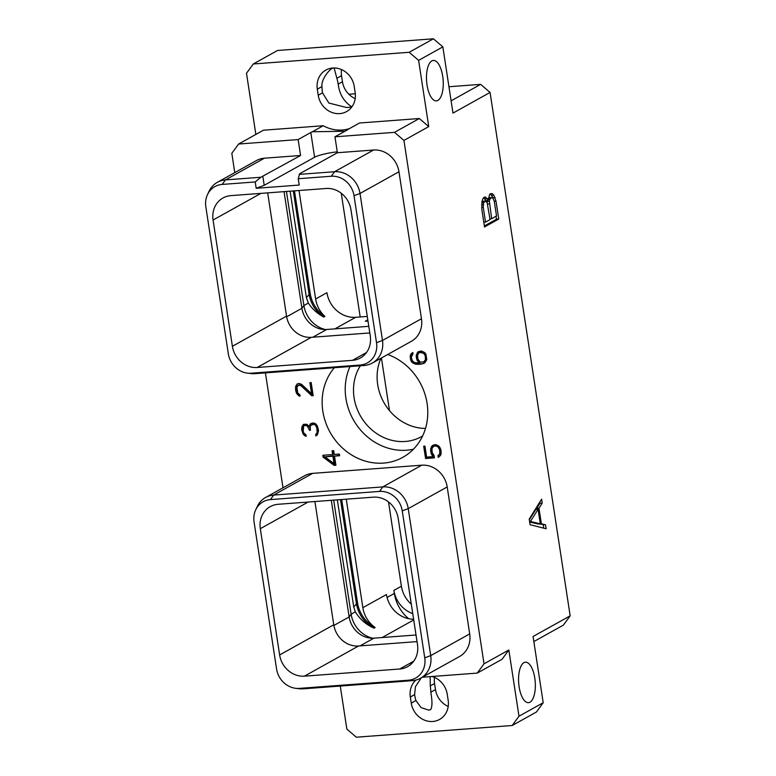 <?xml version="1.0" encoding="UTF-8"?>
<svg xmlns="http://www.w3.org/2000/svg" width="776" height="776" viewBox="0 0 776 776"><rect width="100%" height="100%" fill="white"/><g stroke="black" fill="none" stroke-linecap="round" stroke-linejoin="round"><path stroke-width="1.16" d="M255.857 134.423L246.496 73.274L253.277 63.981L409.185 52.293L418.613 60.363L428.75 126.595L403.937 140.417L484.03 663.819L508.843 649.997L518.979 716.229L512.199 725.512L356.291 737.2L346.862 729.13L340.266 686.062M300.584 155.491L260.814 177.258L255.217 181.953L222.169 184.426A21.456 19.245 -119.1 0 0 207.464 194.689L209.006 191.391A23.998 21.524 60.9 0 1 217.348 182.321L256.322 160.613A23.998 21.524 60.9 0 1 264.432 158.197L300.584 155.491L298.149 139.573L238.601 144.035L231.82 153.318L234.769 172.621M265.421 372.887L282.998 487.794M403.937 140.417L394.509 132.347L334.96 136.809L337.395 152.726L373.547 150.02A23.998 21.524 60.9 0 1 398.971 171.758L421.465 318.742A23.998 21.524 60.9 0 1 411.299 341.353L372.325 363.061A23.998 21.524 60.9 0 1 364.225 365.477L360.18 365.04A21.456 19.245 -119.1 0 0 376.515 342.672L354.021 195.688A21.456 19.245 -119.1 0 0 331.294 176.249L298.246 178.722L299.206 185.057L256.187 188.287L264.209 185.309L314.6 157.247A20.225 3.424 171.3 0 1 337.259 151.844M422.377 677.215L477.25 673.102L484.03 663.819M255.692 509.861L257.234 506.563A23.998 21.524 60.9 0 1 265.576 497.494L304.551 475.785A23.998 21.524 60.9 0 1 312.65 473.37L421.775 465.193A23.998 21.524 60.9 0 1 447.199 486.93L469.693 633.914A23.998 21.524 60.9 0 1 459.528 656.525L420.553 678.234A23.998 21.524 60.9 0 1 412.454 680.649L408.409 680.212A21.456 19.245 -119.1 0 0 424.744 657.844L402.249 510.86A21.456 19.245 -119.1 0 0 379.522 491.421L270.397 499.598A21.456 19.245 -119.1 0 0 255.692 509.861A21.456 19.245 -119.1 0 0 254.062 521.967L276.557 668.951A21.456 19.245 -119.1 0 0 295.714 688.312A21.456 19.245 -119.1 0 0 299.284 688.39L408.409 680.212M387.709 354.496A57.269 51.371 60.9 0 1 427.139 403.733A57.269 51.371 60.9 0 1 402.831 457.326A57.269 51.371 60.9 0 1 383.499 463.088A57.269 51.371 60.9 0 1 329.111 430.467A57.269 51.371 60.9 0 1 334.34 367.717M311.758 395.76L313.174 395.653L311.176 382.558L309.905 382.655L311.603 393.762L301.651 384.363L299.09 383.47L297.14 383.975L295.53 386.991L295.743 390.697L296.49 393.267L298.983 395.973L300.06 396.167L299.856 394.8L297.761 392.995L296.907 387.447L297.509 386.147L299.449 385.158L301.127 385.856L311.758 395.76L313.106 395.188M315.735 423.851L313.553 422.949L310.866 423.512L309.993 424.268L309.469 426.616L306.714 424.21L303.338 424.453L301.728 427.469L301.767 430.088L303.532 434.744L306.2 436.267L305.986 434.899L303.891 433.095L303.212 431.136L303.639 426.257L304.716 425.326L307.257 425.956L309.508 430.34L310.41 430.273L310.235 426.625L310.837 425.316L313.863 424.249L315.667 425.394L316.87 428.139L317.151 432.465L315.657 434.589L315.851 435.899L317.413 434.822L318.538 430.69L317.52 426.296L315.735 423.851M323.136 457.142L334.126 465.367L335.921 465.241L334.524 456.123L339.597 455.745L339.345 454.047L334.272 454.426L333.69 450.633L332.06 450.749L332.642 454.552L322.855 455.279L323.136 457.142L324.096 456.598L335.087 464.834L335.853 464.775M434.094 455.58L432.174 452.592L431.951 448.606L433.58 446.413L435.501 445.86L438.013 446.908L439.604 449.653L439.827 453.64L437.974 455.755L438.227 457.384L440.399 455.57L441.156 453.688L440.884 449.624L438.944 446.103L435.559 444.532L432.601 445.482L431.388 446.666L430.554 450.4L431.524 454.416L433.192 456.608L426.635 457.103L424.947 446.093L423.686 446.19L425.568 458.519L434.444 457.85L434.094 455.58M417.934 351.926L416.305 354.981L416.237 356.824L417.149 360.452L419.263 363.013L414.52 362.567L412.269 360.685L411.329 357.115L413.026 353.808L412.822 352.469L410.96 353.934L410.203 355.825L410.989 360.918L412.298 362.654L415.703 364.235L420.747 364.225L424.811 362.809L426.781 359.734L425.937 354.254L424.627 352.527L421.242 350.956L417.934 351.926M238.601 144.035L263.413 130.213L323.223 125.731L312.408 131.755A20.225 3.424 -8.7 0 0 310.807 132.512L314.6 157.247M298.149 139.573L310.807 132.512M334.96 136.809L347.629 129.757A20.225 3.424 -8.7 0 0 348.686 129.039L359.501 123.006L419.312 118.524L428.75 126.595M349.481 128.593A37.122 33.3 60.9 0 1 323.223 125.731M317.306 89.162L318.228 95.235A20.283 18.197 -119.1 0 0 346.562 111.579A20.283 18.197 -119.1 0 0 355.156 92.47L354.225 86.398A20.283 18.197 -119.1 0 0 325.891 70.063A20.283 18.197 -119.1 0 0 317.306 89.162L321.962 86.572C320.895 79.23 329.994 68.909 332.467 68.346L333.253 67.987M253.277 63.981L277.498 50.488L433.406 38.8L442.844 46.87L452.98 113.102L490.073 92.431L480.635 84.361L451.099 100.822M341.488 69.559A20.283 18.197 -119.1 0 0 341.527 75.67L342.459 81.742A20.283 18.197 -119.1 0 0 355.195 98.581M448.945 86.737L480.635 84.361M518.979 716.229L543.2 702.726L533.063 636.504L570.166 615.834L563.386 625.116L533.849 641.577M570.166 615.834L490.073 92.431M348.841 94.245L355.321 93.76M341.256 193.234L360.19 316.957M388.495 501.907L401.396 586.21A27.141 24.347 60.9 0 0 411.319 604.213M543.2 702.726L536.42 712.019L512.199 725.512M434.502 677.419A20.283 18.197 -119.1 0 0 434.541 683.53L435.472 689.602A20.283 18.197 -119.1 0 0 448.218 706.441M418.613 60.363L442.844 46.87M529.979 702.202A20.283 8.284 -94.3 0 1 528.466 702.668A20.283 8.284 -94.3 0 1 518.872 684.946A20.283 8.284 -94.3 0 1 523.926 662.675A20.283 8.284 -94.3 0 1 525.439 662.209A20.283 8.284 -94.3 0 1 535.033 679.941A20.283 8.284 -94.3 0 1 529.979 702.202M437.887 100.414A20.283 8.284 -94.3 0 1 436.384 100.88A20.283 8.284 -94.3 0 1 426.781 83.158A20.283 8.284 -94.3 0 1 431.844 60.897A20.283 8.284 -94.3 0 1 433.347 60.431A20.283 8.284 -94.3 0 1 442.95 78.153A20.283 8.284 -94.3 0 1 437.887 100.414M529.213 519.057L530.076 524.712L546.129 528.747L545.528 524.809L541.376 523.829L538.981 508.212L542.211 503.12L541.609 499.181L529.213 519.057M488.017 200.489L487.318 198.743L484.787 196.968L482.817 198.85L481.954 201.75L481.78 209.074L484.515 226.98L498.745 219.055L496 201.149L493.788 195.164L492.246 193.602L489.743 194.204L488.017 200.489L485.747 200.664L483.71 197.57M477.25 673.102L502.062 659.28L508.843 649.997M415.887 680.086A20.283 18.197 -119.1 0 0 410.32 697.023L411.251 703.105A20.283 18.197 -119.1 0 0 439.585 719.439A20.283 18.197 -119.1 0 0 448.169 700.33L447.248 694.258A20.283 18.197 -119.1 0 0 431.912 676.497M430.147 676.633L430.263 685.916A20.283 8.284 -94.3 0 1 430.816 692.202C432.397 701.417 432.329 707.227 430.593 709.652L428.788 710.137L421.125 707.634L415.907 700.505A20.283 8.284 -94.3 0 1 414.597 694.636L415.441 686.634L421.281 677.826M419.312 118.524L394.509 132.347M337.395 152.726L299.672 173.746L298.246 178.722M373.547 150.02L334.572 171.729L299.216 174.377M207.464 194.689A21.456 19.245 -119.1 0 0 205.834 206.794L228.328 353.778A21.456 19.245 -119.1 0 0 247.486 373.14A21.456 19.245 -119.1 0 0 251.055 373.217L360.18 365.04M255.217 181.953L256.187 188.287M257.186 367.485A23.406 20.991 -119.1 0 1 232.393 346.29L213.07 220.025A23.406 20.991 -119.1 0 1 222.984 197.987A23.406 20.991 -119.1 0 1 230.889 195.63L326.153 188.481A23.406 20.991 -119.1 0 1 350.946 209.685L370.268 335.95A23.406 20.991 -119.1 0 1 360.355 357.988A23.406 20.991 -119.1 0 1 352.459 360.345L257.186 367.485L311.331 337.327L369.812 332.943M262.86 176.501L264.209 185.309M260.814 177.258L225.457 179.916L222.169 184.426M217.348 182.321A23.998 21.524 60.9 0 1 225.457 179.916L264.432 158.197M364.225 365.477L255.1 373.654A23.998 21.524 60.9 0 1 251.104 373.566L247.486 373.14M421.465 318.742L382.49 340.451A23.998 21.524 60.9 0 1 372.325 363.061M376.515 342.672L382.49 340.451L360.006 193.476L354.021 195.688M331.294 176.249L334.572 171.729A23.998 21.524 60.9 0 1 360.006 193.476L398.971 171.758M344.961 131.241L312.408 131.755M232.393 346.29L286.538 316.123A23.406 20.991 -119.1 0 0 311.331 337.327M286.538 316.123L267.681 192.865M368.794 326.327L326.706 329.48A23.406 20.991 -119.1 0 1 322.806 329.393A23.406 20.991 -119.1 0 1 301.912 308.285L284.065 191.643M325.377 329.538A27.141 24.347 60.9 0 1 303.901 305.531L301.912 308.285L286.645 316.783M290.108 191.187L306.394 297.615L308.353 303.047C312.127 308.867 317.268 313.543 323.796 317.064L324.911 316.443A27.141 24.347 -119.1 0 1 315.628 299.002L299.022 190.518M315.628 299.002L326.938 292.697A27.141 24.347 -119.1 0 0 355.689 317.287L367.281 316.424M286.451 191.459L303.901 305.531L308.353 303.047M408.68 618.695A37.122 33.3 60.9 0 1 394.353 593.427L393.888 590.39L401.396 586.21M333.68 500.132L351.14 614.204L355.35 611.847C359.686 619.102 365.913 624.534 374.022 628.153L375.147 627.522A27.141 24.347 60.9 0 1 362.858 607.676L346.261 499.191M412.764 613.632A27.141 24.347 60.9 0 1 393.888 590.39M413.608 619.18A27.141 24.347 60.9 0 1 386.458 594.523L362.858 607.676M331.303 500.307L349.151 616.949L351.14 614.204A27.141 24.347 -119.1 0 0 372.606 638.202M355.35 611.847L353.74 607.016L337.337 499.86M360.054 645.884L373.935 638.153A23.406 20.991 60.9 0 1 370.045 638.066A23.406 20.991 60.9 0 1 349.151 616.949L333.884 625.456M373.935 638.153L416.033 634.991M304.415 676.158L399.688 669.009A23.406 20.991 60.9 0 0 407.584 666.662A23.406 20.991 60.9 0 0 417.498 644.613L398.185 518.358A23.406 20.991 60.9 0 0 373.392 497.154L278.118 504.293A23.406 20.991 60.9 0 0 270.223 506.65A23.406 20.991 60.9 0 0 260.309 528.689L279.632 654.954A23.406 20.991 60.9 0 0 304.415 676.158L358.56 645.991L417.042 641.606M358.56 645.991A23.406 20.991 60.9 0 1 333.767 624.796L314.91 501.538M469.693 633.914L430.719 655.623A23.998 21.524 60.9 0 1 420.553 678.234M424.744 657.844L430.719 655.623L408.234 508.639L402.249 510.86M421.775 465.193L382.801 486.901A23.998 21.524 60.9 0 1 408.234 508.639L447.199 486.93M379.522 491.421L382.801 486.901L273.685 495.078L270.397 499.598M265.576 497.494A23.998 21.524 60.9 0 1 273.685 495.078L312.65 473.37M412.454 680.649L303.329 688.826A23.998 21.524 60.9 0 1 299.332 688.739L295.714 688.312M367.989 321.06L365.253 321.264L367.805 319.848M389.494 410.63L381.433 357.988M425.5 428.439A48.287 43.31 60.9 0 1 380.929 358.269M360.326 365.768A48.287 43.31 60.9 0 0 360.927 416.78A48.287 43.31 60.9 0 0 405.237 441.476A48.287 43.31 -119.1 0 0 421.533 436.616A48.287 43.31 -119.1 0 0 422.6 436.005M350.015 366.544A57.269 51.371 60.9 0 0 356.038 424.113A57.269 51.371 60.9 0 0 406.575 450.225A57.269 51.371 -119.1 0 0 413.433 449.217M375.147 627.522A30.885 27.703 60.9 0 1 357.503 602.729L341.712 499.531M374.022 628.153A30.885 27.703 60.9 0 1 356.388 603.35L340.509 499.618M294.482 190.857L310.157 293.328A30.885 27.703 -119.1 0 0 324.911 316.443M293.28 190.954L309.042 293.949A30.885 27.703 -119.1 0 0 323.796 317.064M409.185 52.293L433.406 38.8M334.116 67.968L336.871 78.26A20.283 8.284 -94.3 0 1 338.181 84.128C339.384 94.109 343.933 101.695 351.829 106.865L346.891 107.592L328.888 103.062L322.506 92.858A20.283 8.284 -94.3 0 1 321.962 86.572M542.211 503.12L539.941 503.294L539.766 502.14M538.981 508.212L536.711 508.387L539.941 503.294M541.376 523.829L539.087 523.907M536.876 509.434L536.711 508.387M545.528 524.809L539.107 523.994M543.743 528.155L543.258 524.983M529.319 519.745L535.799 509.512L538.069 509.337L540.29 523.819L530.386 521.472L538.069 509.337M540.29 523.819L538.02 523.984L529.668 522.015M530.386 521.472L529.591 521.53M487.318 198.743L485.048 198.918M492.246 193.602L490.597 193.728M493.788 195.164L491.518 195.329L490.17 193.971M495.136 197.608L492.867 197.783L491.518 195.329M496 201.149L494.273 201.275M498.745 219.055L496.475 219.23L496.019 216.261M484.37 225.971L496.475 219.23M485.786 197.201L484.146 197.327M481.915 202.07L482.856 201.256L485.126 201.091L487.115 202.594L490.063 219.579L485.524 222.101L483.264 207.338L481.663 207.454M488.104 198.598L489.307 197.667L492.673 197.744L494.264 201.207L496.524 215.98L491.674 218.677L489.375 201.343L489.782 199.354L491.586 197.492M487.124 202.623L487.299 200.547M485.524 222.101L483.797 222.237M483.264 207.338L483.632 202.788L485.126 201.091M483.225 204.767L481.556 204.893M483.632 202.788L481.809 202.924M484.476 201.45L482.206 201.624M490.626 198.025L488.356 198.2M491.674 218.677L489.947 218.813M489.413 203.904L487.561 204.049M489.375 201.343L487.105 201.508M489.782 199.354L488.065 199.49M301.127 385.856L302.087 385.313L312.718 395.217M299.449 385.158L300.409 384.615L302.087 385.313M298.576 385.216L300.409 384.615M298.983 395.973L299.953 395.44M297.392 394.644L298.362 394.111L299.943 395.44M296.49 393.267L297.46 392.724L298.362 394.111M295.743 390.697L296.704 390.163L297.46 392.724M295.52 389.232L296.48 388.689L296.704 390.163M295.53 386.991L296.49 386.458L296.48 388.689M295.995 385.507L296.956 384.964L296.49 386.458M297.906 383.703L296.956 384.964M311.603 393.762L312.573 393.219L310.943 382.578M315.851 435.899L316.744 435.404M315.657 434.589L316.618 434.046L316.812 435.346M316.88 433.338L317.84 432.795L317.18 433.687M317.151 432.465L318.111 431.931L317.84 432.795M317.229 430.476L318.189 429.933L318.111 431.931M316.87 428.139L317.83 427.595L318.189 429.933M316.191 426.199L317.112 425.685M317.219 425.84L317.83 427.595M315.667 425.394L316.589 424.879M314.746 424.618L315.716 424.084L316.433 424.685M313.863 424.249L315.716 424.084M312.282 424.375L314.823 423.715M309.508 430.34L310.351 429.875M309.314 429.07L310.225 428.556M308.188 426.732L309.1 426.218M309.226 426.354L310.225 428.42M307.257 425.956L308.217 425.413L308.848 425.946M305.589 425.258L306.549 424.724L308.217 425.413M304.716 425.326L306.549 424.724M305.113 436.073L306.084 435.54L304.493 434.211L303.532 434.744M302.63 433.367L303.591 432.833L304.493 434.211M301.883 430.806L302.844 430.263L303.591 432.833M301.767 430.088L302.737 429.545L302.844 430.263M301.728 427.469L302.688 426.936L302.737 429.545M302.194 425.985L303.154 425.452L302.688 426.936M304.095 424.181L303.154 425.452M309.469 426.616L310.429 426.082L310.953 423.735L309.993 424.268M311.438 423.308L310.953 423.735M334.126 465.367L335.087 464.834M323.883 455.202L324.096 456.598M332.642 454.552L333.602 454.009L333.088 450.672M334.524 456.123L339.529 455.279M333.864 455.706L334.99 463.097L334.029 463.631L325.018 456.831L333.864 455.706L332.894 456.249L334.029 463.631M325.018 456.831L332.894 456.249M425.568 458.519L434.376 457.394M424.714 446.113L426.528 457.976M433.192 456.608L434.153 456.075L432.484 453.873L431.524 454.416M430.893 452.621L431.863 452.078L432.484 453.873M430.554 450.4L431.524 449.867L431.863 452.078M430.622 448.557L431.592 448.014L431.524 449.867M431.388 446.666L432.348 446.132L431.592 448.014M433.493 445.007L432.348 446.132M437.974 455.755L438.935 455.221L439.177 456.773M439.827 453.64L440.797 453.106L440.196 454.406M439.963 452.001L440.933 451.467L440.797 453.106M439.604 449.653L440.574 449.12L440.933 451.467M438.983 448.082L439.943 447.539L440.574 449.12M438.013 446.908L438.974 446.375L439.943 447.539M436.723 446.181L437.683 445.647L438.974 446.375M435.501 445.86L437.683 445.647M434.686 445.919L436.461 445.327M433.58 446.413L435.646 445.385M418.865 351.441L417.275 354.448L417.207 356.291L418.109 359.918L420.223 362.47L419.263 363.013M417.071 353.08L418.041 352.537M423.172 363.672L424.87 362.751M420.747 364.225L424.132 363.139M418.245 364.419L421.707 363.692M415.703 364.235L419.205 363.876M413.841 363.634L414.801 363.09L416.663 363.692M412.298 362.654L413.259 362.111L414.801 363.09M410.989 360.918L411.949 360.384L413.259 362.111M410.358 359.123L411.319 358.59L411.949 360.384M410.135 357.668L411.096 357.135L411.319 358.59M410.203 355.825L411.173 355.282L411.096 357.135M410.96 353.934L411.93 353.4L411.173 355.282M412.832 352.517L411.93 353.4M417.149 360.452L418.109 359.918M416.518 358.667L417.488 358.134M416.237 356.824L417.207 356.291M416.305 354.981L417.275 354.448M418.875 352.886L422.144 351.751L425.617 353.963L426.412 359.162L423.822 361.878L420.291 362.13L417.857 359.026L417.634 355.02L418.875 352.886L420.97 351.838M420 352.382L423.686 353.332L425.229 355.689L425.452 359.695L423.822 361.878M421.174 352.294L422.144 351.751M422.406 352.605L423.366 352.071M423.686 353.332L424.656 352.799M424.656 354.496L425.617 353.963M425.229 355.689L426.189 355.156M425.646 358.444L426.616 357.911M425.452 359.695L426.412 359.162M424.86 360.976L425.82 360.433M430.816 692.202L435.472 689.602M411.251 703.105L415.907 700.505M430.263 685.916L434.541 683.53M410.32 697.023L414.597 694.636M255.1 373.654L251.055 373.217M352.459 360.345L366.514 352.508M213.07 220.025L260.911 193.379M312.825 337.211L326.706 329.48M334.912 328.869L355.689 317.287M394.353 593.427L387.069 597.481M382.151 637.533L413.724 619.946M260.309 528.689L308.14 502.043M279.632 654.954L333.767 624.796M399.688 669.009L413.744 661.181M303.329 688.826L299.284 688.39M353.74 607.016L357.503 602.729M306.394 297.615L310.157 293.328M338.181 84.128L342.459 81.742M318.228 95.235L322.506 92.858M336.871 78.26L341.527 75.67"/></g></svg>
